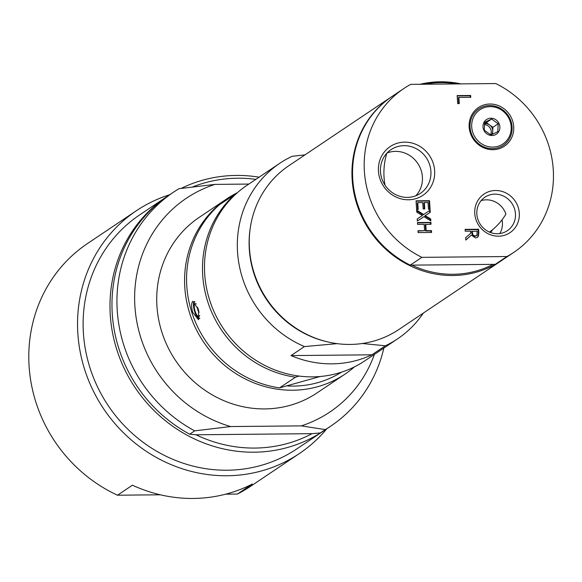 <?xml version="1.0" encoding="UTF-8"?>
<svg xmlns="http://www.w3.org/2000/svg" width="582" height="582" viewBox="0 0 582 582"><rect width="100%" height="100%" fill="white"/><g stroke="black" fill="none" stroke-linecap="round" stroke-linejoin="round"><path stroke-width="0.87" d="M160.326 494.795L117.499 495.209L132.427 485.192A146.228 137.512 56.1 0 0 252.333 484.035L237.412 494.053L225.714 494.169M169.704 194.73A146.228 137.512 56.1 0 0 136.341 210.757A146.228 137.512 56.1 0 0 77.857 333.522A146.228 137.512 56.1 0 0 157.773 458.23A146.228 137.512 56.1 0 0 299.308 453.596A146.228 137.512 56.1 0 0 326.786 428.796M136.341 210.757L87.584 243.48A146.228 137.512 56.1 0 0 29.1 366.245A146.228 137.512 56.1 0 0 117.499 495.209M237.412 494.053A146.228 137.512 56.1 0 0 250.551 486.319L299.308 453.596M199.168 312.236A2.728 0.888 73.8 0 1 197.524 308.234A2.728 0.888 73.8 0 1 197.669 307.223M199.699 315.466A6.693 2.183 73.8 0 1 196.672 314.731A6.693 2.183 73.8 0 1 194.264 306.656A6.693 2.183 73.8 0 1 196.25 304.015M371.876 354.809L291 355.587A105.706 99.406 56.1 0 0 371.876 354.809L385.313 345.795A105.706 99.406 56.1 0 0 397.622 338.819A105.706 99.406 56.1 0 0 423.332 313.08M192.722 312.403C191.202 306.685 191.252 302.982 192.868 301.28L198.498 309.689L198.557 319.758L192.722 312.403M236.357 193.602L219.661 204.551A105.706 99.406 56.1 0 0 191.98 312.905A105.706 99.406 56.1 0 0 279.556 387.874L295.481 377.194L298.922 376.052M320.136 376.503L279.556 387.874M287.472 385.961A102.185 96.088 56.1 0 0 341.539 372.16M235.579 193.864A105.706 99.406 56.1 0 0 207.898 302.218A105.706 99.406 56.1 0 0 295.481 377.194M237.463 192.627A105.706 99.406 56.1 0 0 227.082 198.666A105.706 99.406 56.1 0 0 189.987 314.236A105.706 99.406 56.1 0 0 344.886 374.211A105.706 99.406 56.1 0 0 354.409 366.893M227.082 198.666L199.219 217.362A105.706 99.406 56.1 0 0 156.944 306.11A105.706 99.406 56.1 0 0 162.123 332.933A105.706 99.406 56.1 0 0 317.03 392.908L344.886 374.211M304.975 154.877L292.135 156.296A105.706 99.406 56.1 0 0 279.818 163.273L246.979 185.309A105.706 99.406 56.1 0 0 209.891 300.887A105.706 99.406 56.1 0 0 364.79 360.855L397.622 338.819M291 355.587L304.437 346.574L337.174 343.649M362.353 343.504L385.313 345.795M279.818 163.273A105.706 99.406 56.1 0 0 238.278 259.405A105.706 99.406 56.1 0 0 304.437 346.574M250.34 227.504A97.572 91.752 56.1 0 0 327.019 341.758M391.904 96.539A98.656 92.778 56.1 0 0 391.606 96.736L288.919 165.652A98.656 92.778 56.1 0 0 249.46 248.478A98.656 92.778 56.1 0 0 303.382 332.62A98.656 92.778 56.1 0 0 398.874 329.492L501.56 260.583A98.656 92.778 56.1 0 0 501.859 260.38M500.636 146.824A21.934 20.632 -123.9 0 1 492.459 148.65A21.934 20.632 -123.9 0 1 471.1 119.143A21.934 20.632 -123.9 0 1 504.79 111.606A21.934 20.632 -123.9 0 1 500.636 146.824M500.433 145.376A20.61 19.381 -123.9 0 1 471.696 124.672A20.61 19.381 -123.9 0 1 502.193 110.529A20.61 19.381 -123.9 0 1 500.433 145.376M484.464 123.711A7.049 6.628 -123.9 0 1 489.644 124.948A7.049 6.628 -123.9 0 1 492.721 131.277A7.049 6.628 -123.9 0 1 491.666 134.58M490.604 134.806A7.049 6.628 56.1 0 0 484.348 124.621M492.568 134.18L492.918 127.312L486.37 122.591L484.508 123.457M494.016 133.525L497.799 131.707L498.199 123.762L491.652 119.041L484.697 122.271L484.297 130.208L490.852 134.929L494.016 133.525M487.6 118.946A8.81 8.286 -123.9 0 1 498.963 123.369A8.81 8.286 -123.9 0 1 495.282 134.777A8.81 8.286 -123.9 0 1 483.911 130.346A8.81 8.286 -123.9 0 1 487.6 118.946M491.652 119.041L486.37 122.591M498.199 123.762L492.918 127.312M425.762 224.303L426.177 230.676L431.466 230.625L431.589 232.465L418.094 232.596L417.978 230.756L424.576 230.69L424.169 224.325L417.563 224.383L417.447 222.542L430.935 222.419L431.058 224.252L425.267 224.637L425.675 231.01L430.971 230.959L431.066 232.465M417.469 222.877L430.44 222.753L430.534 224.259M418 231.083L424.576 230.69M430.935 222.419L430.44 222.753M426.177 230.676L425.675 231.01M431.466 230.625L430.971 230.959M471.355 235.099L465.804 240.075L465.651 237.689L470.736 233.266L470.598 231.156L465.229 231.207L465.113 229.366L478.6 229.235L478.833 232.807L478.353 236.336L477.342 237.434L475.501 237.929L471.355 235.099L465.796 239.973M465.134 229.694L478.106 229.57L478.339 233.135L477.851 236.663L477.094 237.58M472.097 231.141L473.064 235.252L475.232 236.016L476.971 235.121L477.167 231.09L471.602 231.476L472.562 235.586L474.737 236.35L476.185 235.826M473.064 235.252L472.562 235.586M478.6 229.235L478.106 229.57M470.649 95.47L470.765 97.31L458.871 97.42L459.271 103.603L457.678 103.618L457.161 95.601L470.649 95.47L470.154 95.804L470.249 97.31M457.183 95.928L470.154 95.804M458.871 97.42L458.376 97.754L458.754 103.603M417.752 202.645L418.196 209.469L416.603 209.484L416.043 200.826L429.531 200.695L430.091 209.353L428.498 209.367L428.054 202.551L424.358 202.587L424.773 208.945L423.172 208.96L422.765 202.601L417.752 202.645L417.258 202.98L417.68 209.469M424.358 202.587L423.863 202.922L424.249 208.945M416.065 201.154L429.036 201.03L429.574 209.36M429.531 200.695L429.036 201.03M422.372 215.544L416.777 212.161L416.647 210.175L423.689 214.518L430.142 210.182L430.28 212.292L425.216 215.638L430.709 218.948L430.84 220.934L423.914 216.671L417.352 221.065L417.214 218.956L422.372 215.544L417.214 218.963M416.69 210.844L423.187 214.853L423.689 214.518M430.709 218.948L430.214 219.283L430.302 220.6M425.216 215.638L424.714 215.973L430.214 219.283M429.647 210.517L429.785 212.619M421.885 257.346L506.944 256.524A98.656 92.778 56.1 0 0 513.797 252.362A98.656 92.778 56.1 0 0 552.9 165.353A98.656 92.778 56.1 0 0 495.755 83.546L410.703 84.368A98.656 92.778 56.1 0 0 403.85 88.522A98.656 92.778 56.1 0 0 364.747 175.538A98.656 92.778 56.1 0 0 421.885 257.346L410.245 265.152L495.304 264.337A98.656 92.778 56.1 0 0 502.157 260.176L513.797 252.362M408.411 199.772A29.355 27.601 56.1 0 0 429.945 156.303A29.355 27.601 56.1 0 0 381.283 156.769A29.355 27.601 56.1 0 0 408.411 199.772M498.512 236.19A23.265 21.876 56.1 0 0 515.579 201.743A23.265 21.876 56.1 0 0 477.007 202.114A23.265 21.876 56.1 0 0 498.512 236.19M492.918 149.705A23.265 21.876 56.1 0 0 509.985 115.251A23.265 21.876 56.1 0 0 471.413 115.622A23.265 21.876 56.1 0 0 492.918 149.705M404.024 145.66A26.336 24.771 -123.9 0 1 429.487 164.219A26.336 24.771 -123.9 0 1 420.371 193.391A26.336 24.771 -123.9 0 1 407.364 197.378A26.336 24.771 -123.9 0 1 381.901 178.82A26.336 24.771 -123.9 0 1 391.017 149.647A26.336 24.771 -123.9 0 1 404.024 145.66M494.875 194.141A20.166 18.959 -123.9 0 1 514.372 208.349A20.166 18.959 -123.9 0 1 507.395 230.676A20.166 18.959 -123.9 0 1 497.435 233.731A20.166 18.959 -123.9 0 1 477.938 219.523A20.166 18.959 -123.9 0 1 484.922 197.196A20.166 18.959 -123.9 0 1 494.875 194.141M492.488 229.781A12.513 11.771 -123.9 0 1 490.517 232.516M499.858 233.549A20.166 18.959 56.1 0 0 502.048 219.807M506.944 256.524L495.304 264.337M412.245 265.334A97.601 91.781 56.1 0 0 492.707 264.555M456.957 83.924A97.601 91.781 56.1 0 0 424.605 84.23M403.85 88.522L392.203 96.336A98.656 92.778 56.1 0 0 353.107 183.352A98.656 92.778 56.1 0 0 410.245 265.152M460.871 83.881A98.656 92.778 56.1 0 0 420.066 84.274M391.606 96.736A98.656 92.778 56.1 0 0 352.146 179.569A98.656 92.778 56.1 0 0 406.069 263.704A98.656 92.778 56.1 0 0 501.56 260.583M189.696 434.194L194.672 430.855L230.603 426.555L301.309 425.879L325.294 429.596L320.318 432.935L312.039 433.67L195.988 434.79L189.696 434.194A140.939 132.543 56.1 0 1 168.642 195.45L173.618 192.111A140.939 132.543 56.1 0 0 194.672 430.855M248.834 184.065L214.94 184.392L179.009 188.684A140.939 132.543 56.1 0 0 173.618 192.111M255.84 179.358A137.417 129.226 56.1 0 0 192.904 186.829M259.077 177.19A140.939 132.543 56.1 0 0 181.206 188.379M167.645 196.119A140.939 132.543 56.1 0 0 166.648 196.781A140.939 132.543 56.1 0 0 110.282 315.117A140.939 132.543 56.1 0 0 187.309 435.314A140.939 132.543 56.1 0 0 323.723 430.847A140.939 132.543 56.1 0 0 324.72 430.171M195.988 434.79A137.417 129.226 56.1 0 0 312.039 433.67M166.648 196.781L139.782 214.816A140.939 132.543 56.1 0 0 83.415 333.144A140.939 132.543 56.1 0 0 160.443 453.342A140.939 132.543 56.1 0 0 296.864 448.875L323.723 430.847M320.318 432.935A140.939 132.543 56.1 0 0 325.716 429.509L330.692 426.169A140.939 132.543 56.1 0 0 383.851 348.058M325.294 429.596A140.939 132.543 56.1 0 0 330.692 426.169M214.94 184.392A128.738 121.063 56.1 0 0 134.9 306.321A128.738 121.063 56.1 0 0 230.603 426.555M301.309 425.879A128.738 121.063 56.1 0 0 374.401 354.402M387.088 152.971A26.336 24.771 -123.9 0 1 395.52 151.364A26.336 24.771 -123.9 0 1 419.978 167.383A26.336 24.771 -123.9 0 1 415.803 195.77M481.096 200.652A20.166 18.959 -123.9 0 1 486.399 199.83A20.166 18.959 -123.9 0 1 505.918 214.089A68.341 64.267 56.1 0 1 489.498 232.109M386.855 153.219A68.341 64.267 56.1 0 0 385 185.127M199.641 318.121A8.454 2.757 73.8 0 1 197.313 317.001A8.454 2.757 73.8 0 1 193.762 307.98A8.454 2.757 73.8 0 1 194.868 301.949M199.553 318.507A8.81 2.866 73.8 0 1 198.542 318.099M194.039 302.553A8.81 2.866 73.8 0 1 194.621 301.702M472.198 232.756L471.704 233.091M475.232 236.016L474.737 236.35M478.833 232.807L478.339 233.135M478.353 236.336L477.851 236.663M199.83 318.47L197.356 317.132C190.168 301.17 195.043 301.563 194.934 301.549M198.12 308.504A2.815 2.815 0 0 0 198.84 310.919M476.447 235.681L475.952 236.016"/></g></svg>
